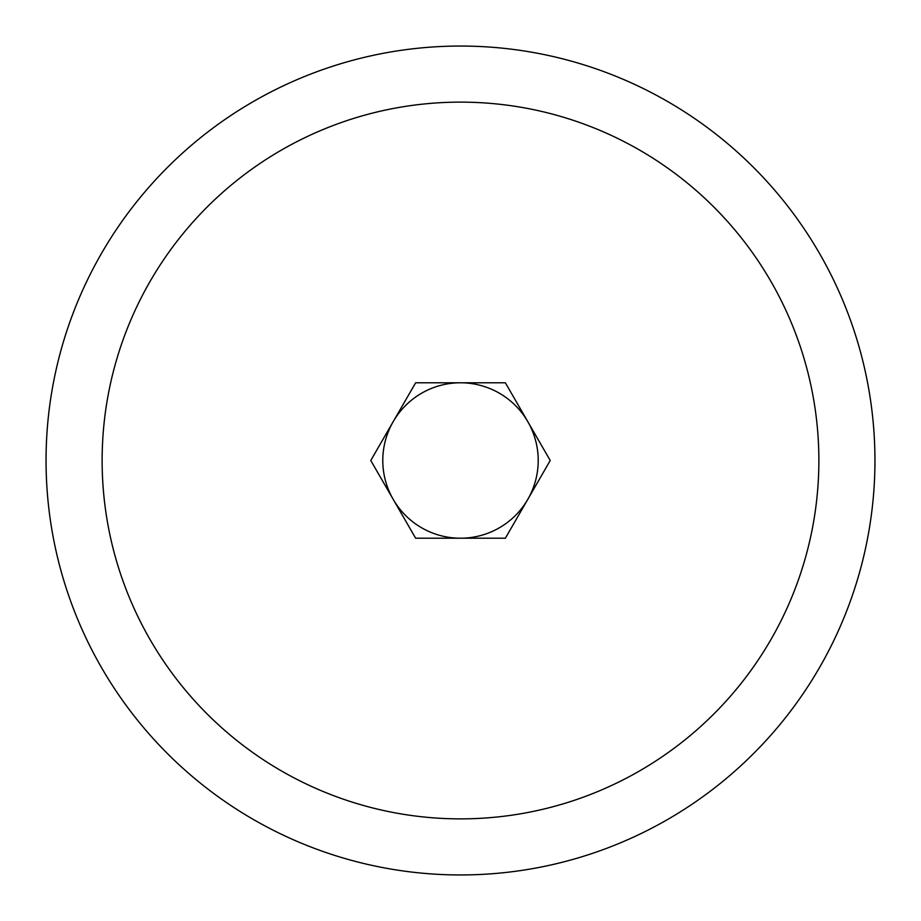 <?xml version="1.0" encoding="UTF-8"?>
<svg xmlns="http://www.w3.org/2000/svg" width="921" height="921" viewBox="0 0 921 921"><rect width="100%" height="100%" fill="white"/><g stroke="black" fill="none" stroke-linecap="round" stroke-linejoin="round"><path stroke-width="1.38" d="M46.05 460.5A414.45 414.45 0 0 0 460.5 874.95A414.45 414.45 0 0 0 874.95 460.5A414.45 414.45 0 0 0 460.5 46.05A414.45 414.45 0 0 0 46.05 460.5M102.127 460.5A358.373 358.373 0 0 0 460.5 818.873A358.373 358.373 0 0 0 818.873 460.5A358.373 358.373 0 0 0 460.5 102.127A358.373 358.373 0 0 0 102.127 460.5M382.791 460.5A77.709 77.709 0 0 1 527.802 421.645A77.709 77.709 0 0 1 460.5 538.209A77.709 77.709 0 0 1 382.791 460.5M550.228 460.5L505.364 538.209L415.636 538.209L370.772 460.5L415.636 382.791L505.364 382.791L550.228 460.5"/></g></svg>

